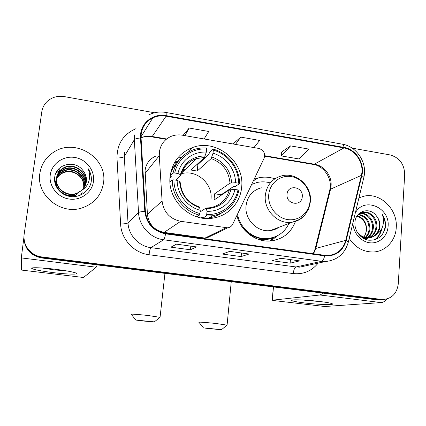 <?xml version="1.0" encoding="UTF-8"?>
<svg xmlns="http://www.w3.org/2000/svg" width="426" height="426" viewBox="0 0 426 426"><rect width="100%" height="100%" fill="white"/><g stroke="black" fill="none" stroke-linecap="round" stroke-linejoin="round"><path stroke-width="0.64" d="M159.383 152.023L159.287 155.634L162.082 201.029C163.611 212.159 169.814 218.916 180.693 221.312L227.713 227.83C229.992 227.484 231.664 226.275 232.718 224.204L264.077 158.296C265.473 153.408 263.726 150.122 258.838 148.434L182.269 135.186C178.473 134.552 174.82 134.92 171.321 136.288C164.495 139.275 160.517 144.52 159.383 152.023M155.889 156.038C149.728 158.776 146.129 163.515 145.085 170.267L147.401 214.278C148.749 224.257 154.313 230.296 164.111 232.404L204.981 238.081L206.53 238.097L209.896 236.462M236.899 215.418C240.45 231.084 256.175 242.703 271.096 240.919C282.955 239.226 291.08 232.718 295.474 221.403M270.329 240.477L273.38 237.713M170.155 176.092C166.742 199.485 190.252 222.372 212.899 218.117C228.235 215.982 240.339 202.797 241.622 187.408C245.019 161.805 216.6 138.274 192.701 147.487C179.847 152.476 172.333 162.013 170.155 176.092M274.829 178.814C269.179 176.896 263.524 176.63 257.868 178.015L254.109 179.25M181.29 157.54L178.457 157.072M23.936 237.649C24.495 248.821 30.416 255.595 41.7 257.964L376.515 299.808L380.588 299.744M23.952 237C24.511 248.251 30.475 255.073 41.844 257.464L378.783 299.627L382.889 299.563L378.783 299.627L41.844 257.464C30.475 255.073 24.511 248.251 23.952 237M174.74 162.226L176.668 162.54M177.573 161.502L175.405 161.145M39.879 173.249C35.869 195.151 60.987 215.418 82.25 207.851C94.354 203.506 101.436 195.209 103.491 182.956C107.821 158.168 75.508 137.609 53.942 152.007C46.083 157.029 41.391 164.111 39.879 173.249C35.869 195.151 60.987 215.418 82.25 207.851C94.354 203.506 101.436 195.209 103.491 182.956C107.821 158.168 75.508 137.609 53.942 152.007C46.083 157.029 41.391 164.111 39.879 173.249M349.198 238.4C355.375 247.634 363.5 252.16 373.581 251.974C385.716 251.446 395.669 240.578 396.255 227.622C397.82 209.821 380.977 192.786 364.757 196.008L358.953 197.781L364.757 196.008C380.977 192.786 397.82 209.821 396.255 227.622C395.669 240.578 385.716 251.446 373.581 251.974C363.5 252.16 355.375 247.634 349.198 238.4M141.182 134.099C142.305 126.634 146.187 121.224 152.822 117.864C157.002 115.936 161.427 115.377 166.092 116.17L343.936 147.928C355.646 149.702 364.512 163.675 361.376 175.368L345.704 240.381C343.021 249.519 337.142 254.551 328.073 255.478L324.671 255.312L165.602 233.256C153.749 230.706 147.007 223.389 145.378 211.307L141.065 137.981L141.182 134.099M140.617 133.998L140.495 137.981L144.803 211.323C146.475 223.714 153.387 231.211 165.538 233.826L324.628 255.856C335.587 256.473 342.77 251.372 346.184 240.546L361.85 175.539C365.055 163.552 355.976 149.238 343.979 147.417L166.156 115.632C154.09 113.204 141.826 121.873 140.617 133.998M290.58 145.878L281.448 155.943L299.164 158.983L308.807 149.084L290.58 145.878L281.543 152.055M204.097 138.961L208.74 131.48L189.176 128.04L183.35 135.058M253.96 147.593L259.658 140.436L240.775 137.119L233.288 143.7M154.547 112.762L64.31 96.606C57.952 95.605 52.403 97.075 47.669 101.01C44.426 103.912 42.467 107.506 41.796 111.793L24.149 234.364C22.376 244.982 30.949 255.813 41.988 256.958L382.479 299.558C391.67 298.935 396.941 293.658 398.294 283.727L404.689 174.479C404.359 164.143 399.487 157.625 390.067 154.926L352.148 148.136M196.674 246.888L190.417 249.774L170.922 247.16L176.497 244.151L196.551 246.92M299.755 260.85L290.149 263.156L271.969 260.717L280.984 258.305L299.563 260.872M249.141 253.992L241.153 256.58L222.335 254.056L229.689 251.361L248.986 254.018M241.153 256.58L241.489 253.007M290.149 263.156L290.441 259.636M190.417 249.774L190.8 246.137M240.775 137.119L235.466 144.393M233.272 144.015L233.294 143.626M189.176 128.04L184.943 135.649M183.329 135.372L183.356 134.978M281.448 155.943L281.549 151.981M56.456 178.324C57.707 175.139 59.858 172.748 62.92 171.151C72.564 165.661 86.419 175.123 84.359 186.221L84.082 187.674M55.279 184.224L56.008 180.145M56.44 178.531C57.707 175.448 59.832 173.126 62.808 171.571C72.425 166.097 86.244 175.533 84.194 186.599L83.965 187.845M55.21 184.005L55.987 180.347M84.417 187.152L84.865 185.076C86.941 173.893 72.974 164.345 63.256 169.873C59.155 172.125 56.749 175.464 56.04 179.894C54.198 190.108 66.621 199.32 76.573 194.884L76.723 194.517C66.744 198.969 54.288 189.73 56.131 179.484C56.844 175.043 59.257 171.699 63.367 169.441C73.118 163.904 87.117 173.478 85.035 184.692L84.529 186.977M75.439 196.524L76.126 195.965L73.847 196.668M56.104 186.343L55.758 181.098L56.381 178.526M55.742 185.523L55.668 181.492L56.36 178.734M81.701 190.353C84.311 188.02 85.866 185.134 86.356 181.71C86.829 177.408 85.61 173.574 82.703 170.198C74.917 159.612 56.509 164.111 54.81 176.508C53.016 185.619 60.332 195.033 69.912 196.45C79.481 197.989 88.981 191.562 91.063 182.584L91.233 181.513C91.782 176.827 90.711 172.466 88.022 168.446C89.849 172.791 90.088 177.179 88.741 181.614C87.506 185.369 85.157 188.281 81.701 190.353L77.335 193.042C67.244 197.536 54.65 188.191 56.514 177.839C57.233 173.355 59.672 169.969 63.825 167.695C73.677 162.104 87.831 171.79 85.727 183.127L84.934 186.242M82.34 189.964L77.181 193.415C67.116 197.898 54.56 188.58 56.418 178.254C57.137 173.781 59.565 170.405 63.708 168.132C73.538 162.556 87.649 172.216 85.551 183.521L84.838 186.428M82.703 170.198C85.594 173.739 86.782 177.653 86.254 181.929L85.211 185.672M56.078 179.948L56.312 179.357M56.402 179.16C57.707 176.359 59.736 174.245 62.478 172.823C72.026 167.381 85.733 176.737 83.698 187.717L83.597 188.34M83.576 188.372L83.666 187.791C84.13 181.306 81.393 176.46 75.445 173.254C70.876 171.209 66.52 171.199 62.372 173.233L62.478 172.823M56.062 180.15L56.307 179.564M56.392 179.367C57.707 176.662 59.704 174.617 62.372 173.233M82.399 191.956L80.551 195.087M50.268 174.836C48.601 186.029 57.558 197.446 69.204 199.043C80.828 200.8 92.128 192.477 93.47 181.428C94.977 170.4 86.302 159.228 74.811 157.466C63.341 155.538 51.759 163.616 50.268 174.836M88.022 168.446C91.089 173.377 92.011 178.435 90.781 183.622M57.403 170.506L60.093 168.733L57.718 170.086M55.843 173.206L59.688 170.421L55.976 172.919M53.426 272.651C41.125 271.09 33.904 269.69 31.758 268.439C30.331 267.246 42.105 267.629 55.369 269.275C66.089 270.638 72.995 271.905 76.094 273.077C80.019 274.679 67.612 274.397 53.426 272.651M41.865 267.975L53.948 269.85L67.191 270.989M23.952 236.952L21.3 257.911L21.433 270.063L83.501 277.496L96.164 267.209L21.3 257.911M97.25 264.908L96.164 267.209M143.546 321.055L154.35 321.891L135.803 320.048L143.546 321.055M135.75 319.979L131.267 314.313C129.483 313.813 138.668 314.457 148.157 315.512L159.904 317.322M206.706 214.507L206.216 216.104L212.696 215.742C226.749 212.792 235.482 204.342 238.89 190.395L237.969 189.932C235.253 204.389 221.658 215.29 206.706 214.507L207.036 211.312C220.295 211.866 232.33 202.259 234.907 189.448L229.326 189.852L214.017 200.018L214.651 193.787L229.987 183.148L235.562 182.701C235.493 169.505 225.775 156.763 213.021 153.232L213.341 150.133C227.729 153.951 238.704 168.355 238.619 183.191L239.54 183.67C239.694 168.148 228.192 153.051 213.122 149.116L213.341 150.133M200.06 211.956L206.136 208.026L207.036 211.312M185.012 169.724L182.983 169.697M170.986 172.743L170.661 172.913M170.001 177.855L171.257 176.588L170.15 176.183M170.166 176.023L173.062 173.062L174.74 172.988C177.791 158.248 191.929 147.833 206.647 148.994L206.322 152.103L204.517 157.46L190.997 170.049L197.195 171.05L197.893 164.505L197.158 164.314M197.893 164.505L208.969 154.244L209.39 152.604L213.122 149.116M239.54 183.67L235.301 186.471L233.629 186.46L221.126 194.788L221.121 195.3M202.526 218.123L202.441 217.052L201.083 217.883M204.331 218.341L208.921 217.958C213.522 217.217 217.729 215.567 221.536 213.005M206.216 216.104L202.808 218.165M196.753 216.791L199.416 215.109L199.895 213.506C185.172 209.965 173.659 195.081 173.973 179.863L172.296 179.926C171.891 195.859 183.979 211.482 199.416 215.109M172.296 179.926L169.985 182.195M238.619 183.191L235.562 182.701M234.907 189.448L237.969 189.932M173.973 179.863L177.168 180.368C177.062 193.867 187.206 206.993 200.231 210.306L199.895 213.506M213.021 153.232L211.174 158.573L197.195 171.05M180.139 182.115L179.634 181.492L177.168 180.368M200.231 210.306L199.475 207.015C187.765 202.877 181.322 194.48 180.129 181.817M179.479 159.596C174.921 163.829 171.854 169.037 170.267 175.208M206.647 148.994L206.445 147.982C202.089 147.694 197.872 148.237 193.782 149.611C182.882 153.669 175.975 161.486 173.062 173.062M206.322 152.103C193.239 151.246 180.778 160.469 177.93 173.499L174.74 172.988M177.93 173.499L180.39 174.66L180.869 175.326L175.826 180.155M210.976 199.352C213.138 183.654 196.29 169.021 181.306 173.797M221.126 194.788L214.651 193.787M210.183 328.76L221.563 329.655L203.452 327.887L210.183 328.76M198.947 322.29C197.227 321.811 207.27 322.53 216.749 323.584L226.946 325.144M302.274 196.695C303.488 186.604 287.566 184.005 287.039 194.283C285.814 204.48 301.837 206.945 302.274 196.695M261.303 187.781C252.527 190.268 247.442 196.253 246.052 205.742C244.354 219.337 257.389 232.607 270.308 230.562C273.577 230.141 276.538 228.986 279.2 227.09M269.855 182.791C265.451 181.609 261.074 181.54 256.729 182.584L251.649 184.426M277.816 227.995L278.524 227.356M236.978 215.258C239.726 229.609 254.056 240.488 267.661 238.73L273.913 237.245M237.527 214.097C239.934 228.842 254.551 240.253 268.46 238.443C278.013 237.085 284.893 232.016 289.1 223.229M270.601 240.227L274.019 237.404M277.997 235.44L270.696 240.956M304.265 302.907C296.613 301.959 292.396 301.134 291.613 300.426C290.346 299.265 306.757 299.856 320.112 301.528C326.614 302.338 330.629 303.067 332.158 303.722C335.683 305.208 318.169 304.643 304.265 302.907M302.178 299.979L322.019 301.768M323.366 293.163L319.963 294.994L272.331 300.202L273.806 300.564L324.814 306.512L381.163 302.593L319.963 294.994M387.064 298.967C385.141 301.225 383.176 302.439 381.163 302.593M358.479 214.374C366.051 215.694 369.859 220.636 369.901 229.199C369.539 232.505 368.128 235.301 365.657 237.575M365.284 237.889L364.134 238.704M358.128 214.683C365.423 216.232 369.065 221.147 369.06 229.438C368.724 232.548 367.436 235.227 365.178 237.468M364.81 237.804L363.825 238.571M359.975 213.351L360.119 213.335C367.34 212.201 374.326 220.12 373.309 228.235C372.809 232.346 370.886 235.541 367.531 237.809M367.132 238.049L364.826 239.055M359.587 213.58C366.717 212.686 373.442 220.508 372.452 228.48C371.994 232.383 370.194 235.487 367.068 237.777M366.674 238.033L365.476 238.688M365.162 238.832L364.725 239.013M357.552 215.247C359.219 213.517 361.2 212.499 363.484 212.196C370.764 211.056 377.809 219.055 376.786 227.255C375.663 233.837 372.01 237.639 365.827 238.661L364.076 238.698M358.788 213.841L362.638 212.483C369.901 211.344 376.93 219.326 375.913 227.5C375.274 232.245 372.936 235.674 368.9 237.799M368.559 237.958L364.518 238.917M376.424 215.939C369.869 206.456 355.492 210.875 354.959 222.207C354.139 230.535 360.652 239.007 368.602 240.184C377.489 240.637 383.107 236.355 385.445 227.346L385.535 226.371C385.748 222.095 384.673 218.149 382.308 214.528C383.709 218.41 383.831 222.356 382.676 226.366C381.616 229.768 379.593 232.41 376.595 234.295C378.586 232.133 379.699 229.492 379.933 226.366C380.109 222.447 378.938 218.969 376.424 215.939C378.783 219.102 379.79 222.622 379.444 226.504C378.309 233.134 374.63 236.968 368.41 237.996C365.354 238.225 362.553 237.479 360.007 235.759M376.595 234.295C374.545 236.323 372.106 237.484 369.278 237.772C363.9 237.985 359.688 235.764 356.642 231.094M357.201 215.742C363.575 217.915 366.69 222.718 366.557 230.146L365.556 234.007L363.964 237.106M365.556 234.007L366.397 230.189C366.472 224.262 364.017 219.875 359.022 217.026L356.935 216.158M359.139 213.511L359.528 213.426M352.941 222.814C353.053 232.782 361.078 242.043 370.231 242.831C379.39 243.747 387.559 236.126 388.097 226.376C390.179 207.297 363.575 196.322 355.268 213.144M382.308 214.528C386.206 221.552 386.137 228.331 382.101 234.87M381.153 229.763C380.104 234.14 377.803 237.538 374.257 239.96M381.797 228.597C380.94 233.405 378.581 237.154 374.72 239.838M159.287 155.634L144.994 173.515M180.693 221.312L164.111 232.404M162.082 201.029L147.401 214.278M225.998 227.809L204.981 238.081M41.7 257.964L41.988 256.958M376.515 299.808L381.078 299.451M361.376 175.368L330.565 189.176L331.082 185.965C332.024 175.981 324.266 165.687 314.676 164.25L264.695 155.714M313.579 253.774L315.799 248.433L330.565 189.176L329.618 190.603L315.112 248.747M166.092 116.17L152.22 136.501C148.339 135.857 144.611 136.267 141.049 137.726M324.628 255.856C323.946 259.008 322.94 260.829 321.614 261.308L163.643 239.769C150.378 238.187 139.089 226.004 138.53 212.558L134.334 139.733L134.483 134.914M124.451 152.071L124.307 156.48L128.013 222.92C128.503 235.179 138.785 246.244 150.91 247.65L296.022 266.964L299.654 267.145L307.167 265.51M140.495 137.981C137.103 138.29 135.047 138.871 134.334 139.733L124.307 156.48C123.375 157.386 120.941 157.897 117.001 158.019C117.012 143.94 123.359 134.153 136.043 128.657M318.121 263.13C311.72 271.069 303.429 274.552 293.253 273.572L149.052 254.737C149.563 250.823 150.186 248.464 150.91 247.65L163.643 239.769C164.324 239.162 164.953 237.181 165.538 233.826M346.184 240.546L348.324 242.032C344.969 253.742 337.376 260.238 325.544 261.516L321.614 261.308L296.022 266.964C294.611 267.64 293.69 269.844 293.253 273.572M361.85 175.539L363.873 177.312L348.212 242.511M149.052 254.737C133.998 253.033 121.186 239.284 120.606 224.055C124.589 223.868 127.06 223.49 128.013 222.92L138.53 212.558C139.275 212.015 141.368 211.605 144.803 211.323M342.579 144.228C356.972 146.533 367.484 163.057 363.873 177.312L363.719 177.956M343.979 147.417C343.809 145.367 343.25 144.286 342.302 144.174L165.847 112.448M148.557 114.993C153.946 112.278 159.67 111.42 165.73 112.427C166.124 112.432 166.268 113.502 166.156 115.632M120.606 224.055L117.001 158.019M345.704 240.381L315.799 248.433L314.942 249.428L313.232 253.726M343.936 147.928L313.706 164.516L264.668 156.145M166.646 138.961L152.22 136.501L151.789 136.879C147.998 136.235 144.414 136.528 141.054 137.768M151.635 136.852L166.183 139.339M313.334 164.452L313.706 164.516C321.907 165.506 331.124 175.895 330.257 186.556M206.259 208.032L210.598 207.686C220.38 205.476 226.627 199.533 229.326 189.852M231.648 182.829C230.503 170.08 223.922 161.481 211.903 157.024M206.567 208.676C219.268 208.032 227.409 201.658 230.988 189.554M179.634 181.492C180.746 194.565 187.467 203.293 199.794 207.67M229.987 183.148C228.858 171.034 222.585 162.839 211.174 158.573M205.22 155.911C192.557 156.23 184.277 162.476 180.39 174.66M204.517 157.46L196.551 158.557C188.58 161.316 183.372 166.827 180.933 175.081M184.32 170.389L182.647 170.347M310.016 201.205C310.996 189.81 302.316 178.334 291.336 176.593C280.372 174.687 269.701 183.111 268.737 194.714C267.608 206.29 276.58 218.027 287.699 219.587C298.812 221.318 309.196 212.633 310.016 201.205M270.308 230.562L299.776 219.358L304.659 215.316L308.68 208.974L310.447 201.573C312.082 186.119 296.288 171.79 281.687 175.885C272.246 178.526 266.793 184.99 265.329 195.268C263.55 209.997 277.667 224.438 291.565 222.265C296.459 221.616 300.618 219.523 304.031 215.987M256.756 238.784C262.533 240.232 268.092 239.859 273.433 237.665L275.798 236.515M273.481 286.932L272.331 300.202M171.401 169.937L175.8 165.299M188.388 152.029L192.701 147.487M253.326 180.896L257.868 178.015M227.713 227.83L206.53 238.097M377.899 299.915L382.479 299.558M330.209 187.264L329.841 189.671M152.822 117.864L141.027 136.751M325.544 261.516L307.338 265.473M77.181 193.415L77.335 193.042M62.808 171.571L62.92 171.151M63.256 169.873L63.367 169.441M63.708 168.132L63.825 167.695M33.276 267.81L31.758 268.439M154.35 321.891L160.091 317.168M164.942 273.364L160.075 317.162M208.921 217.958L212.696 215.742M180.906 175.033C183.43 166.619 188.643 161.129 196.551 158.557L181.556 173.062M221.563 329.655L227.106 325.011M231.254 281.655L227.095 325.011M267.661 238.73L268.46 238.443M203.41 327.828L198.963 322.296M269.722 241.02L273.433 237.665L275.627 236.59M292.571 299.984L291.613 300.426M272.209 300.223L273.364 286.916M364.975 238.885L365.827 238.661M368.41 237.996L369.278 237.772M359.842 213.426L360.119 213.335M362.638 212.483L363.484 212.196"/></g></svg>
